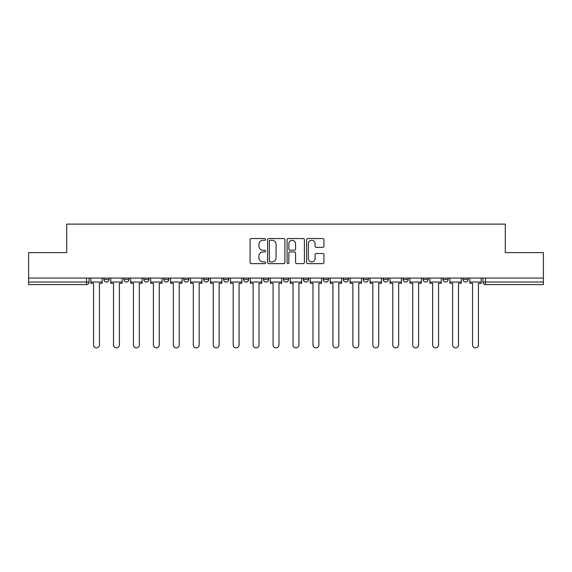 <?xml version="1.0" encoding="UTF-8"?>
<svg xmlns="http://www.w3.org/2000/svg" width="572" height="572" viewBox="0 0 572 572"><rect width="100%" height="100%" fill="white"/><g stroke="black" fill="none" stroke-linecap="round" stroke-linejoin="round"><path stroke-width="0.86" d="M265.544 239.418A0.879 0.879 0 0 0 264.664 238.538L251.33 238.538A1.258 1.258 0 0 0 250.071 239.797L250.071 262.391A1.258 1.258 0 0 0 251.33 263.642L264.664 263.642A0.879 0.879 0 0 0 265.544 262.762A0.879 0.879 0 0 0 264.664 261.883L262.934 261.883A4.018 4.018 0 0 1 258.923 257.872L258.923 255.984A4.018 4.018 0 0 1 262.934 251.973L264.664 251.973A0.879 0.879 0 0 0 265.544 251.094A0.879 0.879 0 0 0 264.664 250.214L262.934 250.214A4.018 4.018 0 0 1 258.923 246.196L258.923 244.315A4.018 4.018 0 0 1 262.934 240.297L264.664 240.297A0.879 0.879 0 0 0 265.544 239.418M443.021 278.071L443.021 279.479L448.141 279.479A2.56 2.56 0 0 1 445.581 282.039A2.56 2.56 0 0 1 443.021 279.479L443.021 278.071M423.073 278.071L423.073 279.479L428.192 279.479A2.56 2.56 0 0 1 425.632 282.039A2.56 2.56 0 0 1 423.073 279.479L423.073 278.071M303.389 278.071L303.389 279.479L308.508 279.479A2.56 2.56 0 0 1 305.948 282.039A2.56 2.56 0 0 1 303.389 279.479L303.389 278.071M283.44 278.071L283.44 279.479L288.56 279.479A2.56 2.56 0 0 1 286 282.039A2.56 2.56 0 0 1 283.44 279.479L283.44 278.071M183.705 279.479L183.705 278.071L183.705 279.479A2.56 2.56 0 0 0 186.265 282.039A2.56 2.56 0 0 1 183.705 279.479L188.817 279.479A2.56 2.56 0 0 1 186.265 282.039M163.756 278.071L163.756 279.479L168.869 279.479A2.56 2.56 0 0 1 166.316 282.039A2.56 2.56 0 0 1 163.756 279.479L163.756 278.071M143.808 278.071L143.808 279.479L148.927 279.479A2.56 2.56 0 0 1 146.368 282.039A2.56 2.56 0 0 1 143.808 279.479L143.808 278.071M123.859 279.479L123.859 278.071L123.859 279.479A2.56 2.56 0 0 0 126.419 282.039A2.56 2.56 0 0 1 123.859 279.479L128.979 279.479A2.56 2.56 0 0 1 126.419 282.039A2.56 2.56 0 0 0 128.979 279.479A2.56 2.56 0 0 1 126.419 282.039M103.918 279.479L103.918 278.071L103.918 279.479A2.56 2.56 0 0 0 106.471 282.039A2.56 2.56 0 0 1 103.918 279.479L109.03 279.479A2.56 2.56 0 0 1 106.471 282.039A2.56 2.56 0 0 0 109.03 279.479A2.56 2.56 0 0 1 106.471 282.039M322.68 247.39A1.258 1.258 0 0 0 323.938 246.132L323.938 239.797A1.258 1.258 0 0 0 322.68 238.538L307.872 238.538A1.258 1.258 0 0 0 306.613 239.797L306.613 262.391A1.258 1.258 0 0 0 307.872 263.642L322.68 263.642A1.258 1.258 0 0 0 323.938 262.391L323.938 254.733A1.258 1.258 0 0 0 322.68 253.475L316.345 253.475A1.258 1.258 0 0 0 315.086 254.733L315.086 258.53A3.361 3.361 0 0 1 311.733 261.883A3.361 3.361 0 0 1 308.372 258.53L308.372 243.658A3.361 3.361 0 0 1 311.733 240.297A3.361 3.361 0 0 1 315.086 243.658L315.086 246.132A1.258 1.258 0 0 0 316.345 247.39L322.68 247.39M28.6 278.071L28.6 252.624L66.702 252.624L66.702 224.11L505.298 224.11L505.298 252.624L543.4 252.624L543.4 278.071L28.6 278.071L28.6 282.039L89.082 282.039L89.082 278.071M284.899 239.797A1.258 1.258 0 0 0 283.648 238.538L268.833 238.538A1.258 1.258 0 0 0 267.582 239.797L267.582 262.391A1.258 1.258 0 0 0 268.833 263.642L283.648 263.642A1.258 1.258 0 0 0 284.899 262.391L284.899 239.797M288.352 238.538L303.167 238.538A1.258 1.258 0 0 1 304.418 239.797L304.418 262.391A1.258 1.258 0 0 1 303.167 263.642L296.825 263.642A1.258 1.258 0 0 1 295.574 262.391L295.574 253.224A1.258 1.258 0 0 0 294.315 251.973L290.111 251.973A1.258 1.258 0 0 0 288.853 253.224L288.853 262.762A0.879 0.879 0 0 1 287.973 263.642A0.879 0.879 0 0 1 287.101 262.762L287.101 239.797A1.258 1.258 0 0 1 288.352 238.538M482.918 278.071L482.918 282.039L543.4 282.039L543.4 284.591L485.478 284.591A2.56 2.56 0 0 1 482.918 282.039M543.4 278.071L543.4 282.039M86.522 278.071L86.522 284.591A2.56 2.56 0 0 0 89.082 282.039A2.56 2.56 0 0 1 86.522 284.591L28.6 284.591L28.6 282.039M468.082 278.071L468.082 279.479A2.56 2.56 0 0 1 465.529 282.039A2.56 2.56 0 0 1 462.97 279.479L468.082 279.479A2.56 2.56 0 0 1 465.529 282.039A2.56 2.56 0 0 0 468.082 279.479M462.97 278.071L462.97 279.479M448.141 278.071L448.141 279.479L448.141 278.071M428.192 278.071L428.192 279.479L428.192 278.071M408.244 278.071L408.244 279.479A2.56 2.56 0 0 1 405.684 282.039A2.56 2.56 0 0 1 403.131 279.479L408.244 279.479M403.131 278.071L403.131 279.479M388.295 278.071L388.295 279.479A2.56 2.56 0 0 1 385.735 282.039A2.56 2.56 0 0 1 383.183 279.479L388.295 279.479A2.56 2.56 0 0 1 385.735 282.039A2.56 2.56 0 0 0 388.295 279.479M383.183 278.071L383.183 279.479M368.347 278.071L368.347 279.479A2.56 2.56 0 0 1 365.787 282.039A2.56 2.56 0 0 1 363.234 279.479A2.56 2.56 0 0 0 365.787 282.039M363.234 278.071L363.234 279.479L368.347 279.479M348.398 278.071L348.398 279.479A2.56 2.56 0 0 1 345.845 282.039A2.56 2.56 0 0 1 343.286 279.479L348.398 279.479L348.398 278.071M343.286 278.071L343.286 279.479M328.45 278.071L328.45 279.479A2.56 2.56 0 0 1 325.897 282.039A2.56 2.56 0 0 1 323.337 279.479L328.45 279.479A2.56 2.56 0 0 1 325.897 282.039A2.56 2.56 0 0 0 328.45 279.479L328.45 278.071M323.337 278.071L323.337 279.479M308.508 278.071L308.508 279.479M288.56 278.071L288.56 279.479L288.56 278.071M268.611 278.071L268.611 279.479A2.56 2.56 0 0 1 266.052 282.039A2.56 2.56 0 0 1 263.492 279.479L268.611 279.479L268.611 278.071M263.492 278.071L263.492 279.479M248.663 278.071L248.663 279.479A2.56 2.56 0 0 1 246.103 282.039A2.56 2.56 0 0 1 243.55 279.479L248.663 279.479M243.55 278.071L243.55 279.479M228.714 278.071L228.714 279.479A2.56 2.56 0 0 1 226.154 282.039A2.56 2.56 0 0 1 223.602 279.479A2.56 2.56 0 0 0 226.154 282.039M223.602 278.071L223.602 279.479L228.714 279.479M208.766 278.071L208.766 279.479A2.56 2.56 0 0 1 206.213 282.039A2.56 2.56 0 0 1 203.653 279.479A2.56 2.56 0 0 0 206.213 282.039A2.56 2.56 0 0 0 208.766 279.479A2.56 2.56 0 0 1 206.213 282.039M203.653 278.071L203.653 279.479L208.766 279.479M188.817 278.071L188.817 279.479M168.869 278.071L168.869 279.479A2.56 2.56 0 0 1 166.316 282.039A2.56 2.56 0 0 0 168.869 279.479L168.869 278.071M148.927 278.071L148.927 279.479A2.56 2.56 0 0 1 146.368 282.039A2.56 2.56 0 0 0 148.927 279.479L148.927 278.071M128.979 278.071L128.979 279.479L128.979 278.071M109.03 278.071L109.03 279.479L109.03 278.071M270.22 240.297A0.879 0.879 0 0 0 269.34 241.177L269.34 261.011A0.879 0.879 0 0 0 270.22 261.883L272.036 261.883A4.018 4.018 0 0 0 276.054 257.872L276.054 244.315A4.018 4.018 0 0 0 272.036 240.297L270.22 240.297M295.574 243.715A3.361 3.361 0 0 0 292.213 240.362A3.361 3.361 0 0 0 288.853 243.715L288.853 248.956A1.258 1.258 0 0 0 290.111 250.214L294.315 250.214A1.258 1.258 0 0 0 295.574 248.956L295.574 243.715M90.805 282.039L90.805 283.312L93.558 283.312L93.558 344.945A2.939 2.939 0 0 0 96.496 347.89A2.939 2.939 0 0 0 99.442 344.945L99.442 283.312L102.188 283.312L102.188 282.039L90.805 282.039L90.805 278.071M102.188 282.039L102.188 278.071M110.754 282.039L110.754 283.312L113.506 283.312L113.506 344.945A2.939 2.939 0 0 0 116.445 347.89A2.939 2.939 0 0 0 119.384 344.945L119.384 283.312L122.136 283.312L122.136 282.039L110.754 282.039L110.754 278.071M122.136 282.039L122.136 278.071M130.702 282.039L130.702 283.312L133.455 283.312L133.455 344.945A2.939 2.939 0 0 0 136.393 347.89A2.939 2.939 0 0 0 139.332 344.945L139.332 283.312L142.085 283.312L142.085 282.039L130.702 282.039L130.702 278.071M142.085 282.039L142.085 278.071M150.65 282.039L150.65 283.312L153.403 283.312L153.403 344.945A2.939 2.939 0 0 0 156.342 347.89A2.939 2.939 0 0 0 159.281 344.945L159.281 283.312L162.033 283.312L162.033 282.039L150.65 282.039L150.65 278.071M162.033 282.039L162.033 278.071M170.599 282.039L170.599 283.312L173.345 283.312L173.345 344.945A2.939 2.939 0 0 0 176.29 347.89A2.939 2.939 0 0 0 179.229 344.945L179.229 283.312L181.982 283.312L181.982 282.039L170.599 282.039L170.599 278.071M181.982 282.039L181.982 278.071M190.547 282.039L190.547 283.312L193.293 283.312L193.293 344.945A2.939 2.939 0 0 0 196.239 347.89A2.939 2.939 0 0 0 199.178 344.945L199.178 283.312L201.923 283.312L201.923 282.039L190.547 282.039L190.547 278.071M201.923 282.039L201.923 278.071M210.496 282.039L210.496 283.312L213.242 283.312L213.242 344.945A2.939 2.939 0 0 0 216.18 347.89A2.939 2.939 0 0 0 219.126 344.945L219.126 283.312L221.872 283.312L221.872 282.039L210.496 282.039L210.496 278.071M221.872 282.039L221.872 278.071M230.445 282.039L230.445 283.312L233.19 283.312L233.19 344.945A2.939 2.939 0 0 0 236.129 347.89A2.939 2.939 0 0 0 239.075 344.945L239.075 283.312L241.82 283.312L241.82 282.039L230.445 282.039L230.445 278.071M241.82 282.039L241.82 278.071M250.386 282.039L250.386 283.312L253.139 283.312L253.139 344.945A2.939 2.939 0 0 0 256.077 347.89A2.939 2.939 0 0 0 259.023 344.945L259.023 283.312L261.769 283.312L261.769 282.039L250.386 282.039L250.386 278.071M261.769 282.039L261.769 278.071M270.334 282.039L270.334 283.312L273.087 283.312L273.087 344.945A2.939 2.939 0 0 0 276.026 347.89A2.939 2.939 0 0 0 278.964 344.945L278.964 283.312L281.717 283.312L281.717 282.039L270.334 282.039L270.334 278.071M281.717 282.039L281.717 278.071M290.283 282.039L290.283 283.312L293.036 283.312L293.036 344.945A2.939 2.939 0 0 0 295.974 347.89A2.939 2.939 0 0 0 298.913 344.945L298.913 283.312L301.666 283.312L301.666 282.039L290.283 282.039L290.283 278.071M301.666 282.039L301.666 278.071M310.231 282.039L310.231 283.312L312.977 283.312L312.977 344.945A2.939 2.939 0 0 0 315.923 347.89A2.939 2.939 0 0 0 318.861 344.945L318.861 283.312L321.614 283.312L321.614 282.039L310.231 282.039L310.231 278.071M321.614 282.039L321.614 278.071M330.18 282.039L330.18 283.312L332.925 283.312L332.925 344.945A2.939 2.939 0 0 0 335.871 347.89A2.939 2.939 0 0 0 338.81 344.945L338.81 283.312L341.555 283.312L341.555 282.039L330.18 282.039L330.18 278.071M341.555 282.039L341.555 278.071M350.128 282.039L350.128 283.312L352.874 283.312L352.874 344.945A2.939 2.939 0 0 0 355.82 347.89A2.939 2.939 0 0 0 358.758 344.945L358.758 283.312L361.504 283.312L361.504 282.039L350.128 282.039L350.128 278.071M361.504 282.039L361.504 278.071M370.077 282.039L370.077 283.312L372.822 283.312L372.822 344.945A2.939 2.939 0 0 0 375.761 347.89A2.939 2.939 0 0 0 378.707 344.945L378.707 283.312L381.452 283.312L381.452 282.039L370.077 282.039L370.077 278.071M381.452 282.039L381.452 278.071M390.018 282.039L390.018 283.312L392.771 283.312L392.771 344.945A2.939 2.939 0 0 0 395.71 347.89A2.939 2.939 0 0 0 398.655 344.945L398.655 283.312L401.401 283.312L401.401 282.039L390.018 282.039L390.018 278.071M401.401 282.039L401.401 278.071M409.967 282.039L409.967 283.312L412.719 283.312L412.719 344.945A2.939 2.939 0 0 0 415.658 347.89A2.939 2.939 0 0 0 418.597 344.945L418.597 283.312L421.349 283.312L421.349 282.039L409.967 282.039L409.967 278.071M421.349 282.039L421.349 278.071M429.915 282.039L429.915 283.312L432.668 283.312L432.668 344.945A2.939 2.939 0 0 0 435.607 347.89A2.939 2.939 0 0 0 438.545 344.945L438.545 283.312L441.298 283.312L441.298 282.039L429.915 282.039L429.915 278.071M441.298 282.039L441.298 278.071M449.864 282.039L449.864 283.312L452.616 283.312L452.616 344.945A2.939 2.939 0 0 0 455.555 347.89A2.939 2.939 0 0 0 458.494 344.945L458.494 283.312L461.246 283.312L461.246 282.039L449.864 282.039L449.864 278.071M461.246 282.039L461.246 278.071M469.812 282.039L469.812 283.312L472.558 283.312L472.558 344.945A2.939 2.939 0 0 0 475.504 347.89A2.939 2.939 0 0 0 478.442 344.945L478.442 283.312L481.195 283.312L481.195 282.039L469.812 282.039L469.812 278.071M481.195 282.039L481.195 278.071M485.478 278.071L485.478 284.591"/></g></svg>

